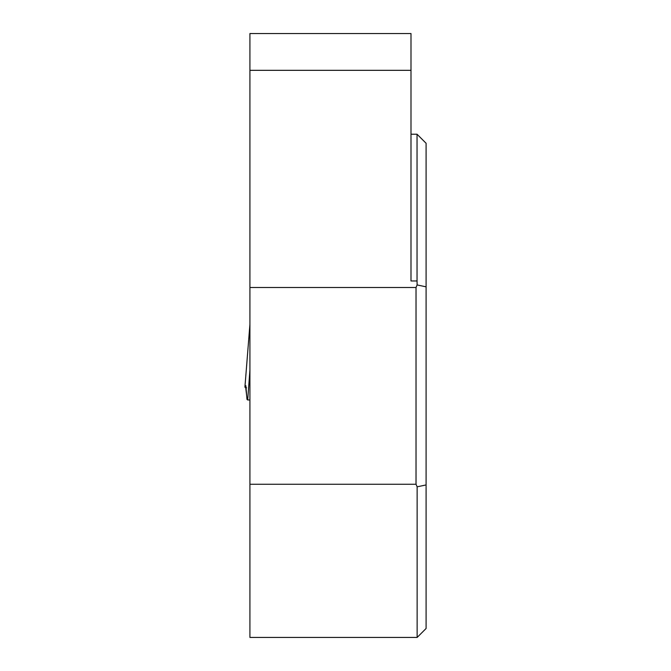 <?xml version="1.0" encoding="UTF-8"?>
<svg xmlns="http://www.w3.org/2000/svg" width="671" height="671" viewBox="0 0 671 671"><rect width="100%" height="100%" fill="white"/><g stroke="black" fill="none" stroke-linecap="round" stroke-linejoin="round"><path stroke-width="1.01" d="M410.996 70.329L249.922 70.329L249.922 33.55L410.996 33.55L410.996 280.956L417.035 280.956L417.035 134.217L410.996 134.217M249.922 484.261L249.922 637.433L417.136 637.433L417.136 486.827L416.028 484.261L249.922 484.261L249.922 70.329M417.136 637.45L426.093 628.492L426.093 143.275L417.035 134.217M416.028 484.261L416.028 287.507L417.119 284.94L417.035 280.956M417.119 284.94L426.093 286.836M426.093 484.932L417.136 486.827M416.028 287.507L249.922 287.507M249.922 399.975L247.7 399.975L249.922 370.04M246.551 387.779L244.915 387.201L245.871 385.716L246.97 399.329L247.7 399.975M244.915 387.201L249.922 324.353M246.869 397.391L245.485 385.716M249.88 324.831L244.907 387.234"/></g></svg>
